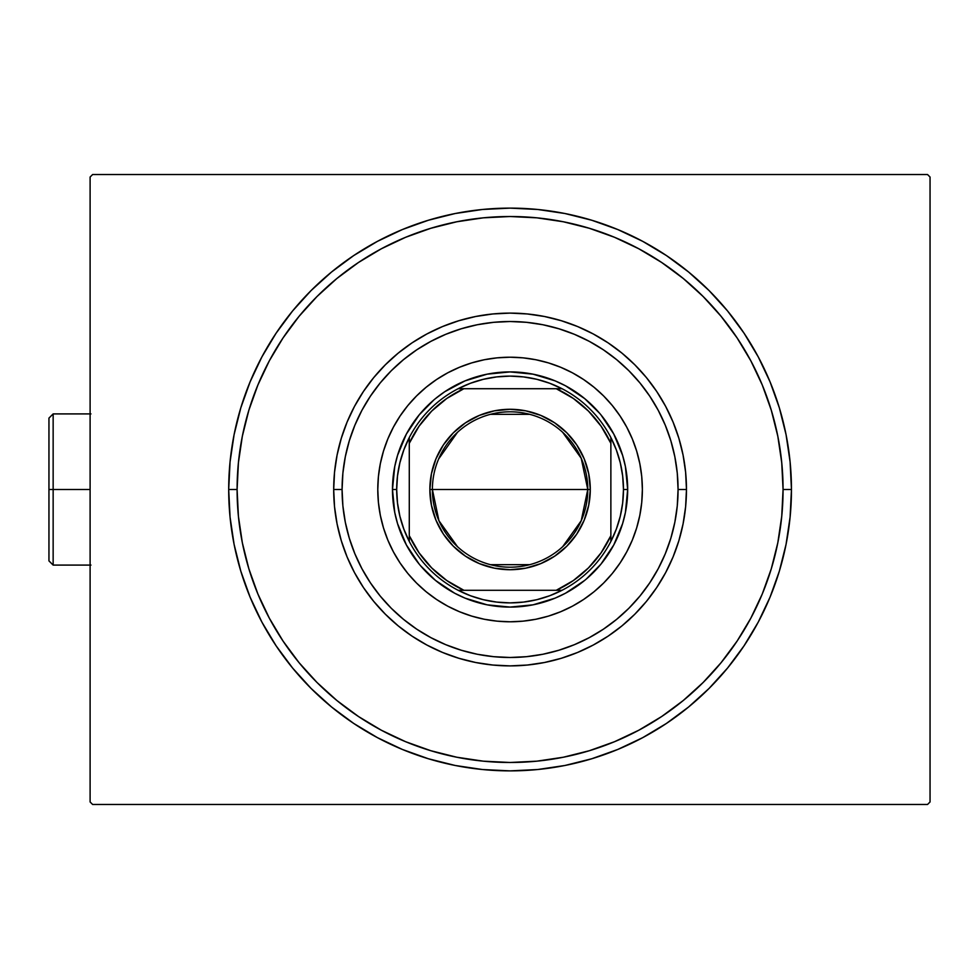 <?xml version="1.0" encoding="UTF-8"?>
<svg xmlns="http://www.w3.org/2000/svg" width="979" height="979" viewBox="0 0 979 979"><rect width="100%" height="100%" fill="white"/><g stroke="black" fill="none" stroke-linecap="round" stroke-linejoin="round"><path stroke-width="1.47" d="M237.102 489.5A272.982 272.982 0 0 0 269.36 618.238A272.982 272.982 0 0 1 269.36 360.761L257.881 385.028L248.85 410.262L242.339 436.242L238.411 462.749L237.102 489.5L228.694 489.5L237.102 489.5A272.982 272.982 0 0 1 510.083 216.518A272.982 272.982 0 0 1 783.065 489.5L791.46 489.5A281.377 281.377 0 0 1 510.083 770.877A281.377 281.377 0 0 1 228.694 489.5L230.053 517.083L234.103 544.397L240.81 571.185L250.122 597.178L261.919 622.142L276.115 645.822L292.574 668.008L311.114 688.47L331.575 707.009L353.749 723.457L377.441 737.652L402.393 749.461L428.398 758.762L455.186 765.48L482.5 769.531L510.083 770.877L537.655 769.531L564.969 765.48L591.757 758.762L617.761 749.461L642.726 737.652L666.405 723.457L688.58 707.009L709.041 688.47L727.593 668.008L744.04 645.822L758.236 622.142L770.045 597.178L779.345 571.185L786.051 544.397L790.102 517.083L791.46 489.5L790.102 461.917L786.051 434.603L779.345 407.815L770.045 381.822L758.236 356.858L744.04 333.178L727.593 310.992L709.041 290.53L688.58 271.991L666.405 255.543L642.726 241.348L617.761 229.539L591.757 220.238L564.969 213.52L537.655 209.469L510.083 208.123L482.5 209.469L455.186 213.52L428.398 220.238L402.393 229.539L377.441 241.348L353.749 255.543L331.575 271.991L311.114 290.53L292.574 310.992L276.115 333.178L261.919 356.858L250.122 381.822L240.81 407.815L234.103 434.603L230.053 461.917L228.694 489.5A281.377 281.377 0 0 1 510.083 208.123A281.377 281.377 0 0 1 791.46 489.5L783.065 489.5A272.982 272.982 0 0 1 750.795 618.238A272.982 272.982 0 0 0 750.795 360.761A272.982 272.982 0 0 1 510.083 762.482A272.982 272.982 0 0 1 237.102 489.5L238.411 516.251L242.339 542.758L248.85 568.738L257.881 593.972L269.335 618.177L283.102 641.159L299.06 662.673L317.049 682.522L336.898 700.523L358.571 716.579A272.982 272.982 0 0 1 283.004 641.012A272.982 272.982 0 0 0 358.571 716.579L381.394 730.248L405.612 741.703L430.833 750.722L456.826 757.232L483.32 761.172L510.083 762.482L536.835 761.172L563.329 757.232L589.321 750.722L614.543 741.703L638.761 730.248L661.743 716.481L683.256 700.523L703.106 682.522L721.095 662.673L737.163 641.012A272.982 272.982 0 0 1 661.584 716.579A272.982 272.982 0 0 0 737.163 641.012L750.832 618.177L762.286 593.972L771.305 568.738L777.815 542.758L781.744 516.251L783.065 489.5L781.744 462.749L777.815 436.242L771.305 410.262L762.286 385.028L750.832 360.823L737.052 337.841L721.095 316.327L703.106 296.478L683.256 278.477L661.584 262.421A272.982 272.982 0 0 1 737.163 337.988A272.982 272.982 0 0 0 661.584 262.421L638.761 248.752L614.543 237.297L589.321 228.278L563.329 221.768L536.835 217.827L510.083 216.518L483.32 217.827L456.826 221.768L430.833 228.278L405.612 237.297L381.394 248.752L358.424 262.519L336.898 278.477L317.049 296.478L299.06 316.327L283.004 337.988A272.982 272.982 0 0 1 358.571 262.421A272.982 272.982 0 0 0 283.004 337.988L269.36 360.761A272.982 272.982 0 0 0 237.102 489.5M381.345 730.224A272.982 272.982 0 0 0 638.81 730.224A272.982 272.982 0 0 1 381.345 730.224L381.345 730.224M927.529 174.519L92.626 174.519L927.529 174.519L930.05 177.04L930.05 801.96L930.05 177.04L927.529 174.519M92.626 804.481L927.529 804.481L92.626 804.481L90.105 801.96L90.105 177.04L90.105 801.96L92.626 804.481M930.05 801.96L927.529 804.481L930.05 801.96M90.105 177.04L92.626 174.519L90.105 177.04M381.345 248.776A272.982 272.982 0 0 1 638.81 248.776L638.81 248.776A272.982 272.982 0 0 0 381.345 248.776M686.463 489.5L678.068 489.5A167.984 167.984 0 0 1 510.083 657.484A167.984 167.984 0 0 1 342.087 489.5L333.692 489.5A176.391 176.391 0 0 0 510.083 665.891A176.391 176.391 0 0 0 686.463 489.5A176.391 176.391 0 0 1 510.083 665.891A176.391 176.391 0 0 1 333.692 489.5A176.391 176.391 0 0 1 510.083 313.109A176.391 176.391 0 0 1 686.463 489.5L685.618 506.792L683.073 523.912L678.875 540.702L673.038 557.002L665.634 572.654L656.738 587.498L646.434 601.4L634.808 614.225L621.983 625.85L608.069 636.166L593.225 645.063L577.573 652.467L561.285 658.292L544.495 662.502L527.363 665.035L510.083 665.891L492.792 665.035L475.672 662.502L458.882 658.292L442.581 652.467L426.93 645.063L412.086 636.166L398.184 625.85L385.359 614.225L373.733 601.4L363.417 587.498L354.52 572.654L347.117 557.002L341.292 540.702L337.082 523.912L334.537 506.792L333.692 489.5L334.537 472.208L337.082 455.088L341.292 438.298L347.117 421.998L354.52 406.346L363.417 391.502L373.733 377.6L385.359 364.775L398.184 353.15L412.086 342.834L426.93 333.937L442.581 326.533L458.882 320.708L475.672 316.498L492.792 313.965L510.083 313.109L527.363 313.965L544.495 316.498L561.285 320.708L577.573 326.533L593.225 333.937L608.069 342.834L621.983 353.15L634.808 364.775L646.434 377.6L656.738 391.502L665.634 406.346L673.038 421.998L678.875 438.298L683.073 455.088L685.618 472.208L686.463 489.5A176.391 176.391 0 0 0 510.083 313.109A176.391 176.391 0 0 0 333.692 489.5L342.087 489.5L342.895 505.972L345.318 522.272L349.319 538.266L354.875 553.784L361.924 568.689L370.405 582.835L380.219 596.076L391.294 608.289L403.507 619.352L416.748 629.179L430.895 637.647L445.788 644.696L461.317 650.252L477.311 654.266L493.612 656.676L510.083 657.484L526.543 656.676L542.856 654.266L558.838 650.252L574.367 644.696L589.272 637.647L603.407 629.179L616.648 619.352L628.861 608.289L639.936 596.076L649.75 582.835L658.231 568.689L665.279 553.784L670.835 538.266L674.837 522.272L677.26 505.972L678.068 489.5L677.26 473.028L674.837 456.728L670.835 440.734L665.279 425.216L658.231 410.311L649.75 396.165L639.936 382.924L628.861 370.711L616.648 359.648L603.407 349.821L589.272 341.353L574.367 334.304L558.838 328.748L542.856 324.734L526.543 322.324L510.083 321.516L493.612 322.324L477.311 324.734L461.317 328.748L445.788 334.304L430.895 341.353L416.748 349.821L403.507 359.648L391.294 370.711L380.219 382.924L370.405 396.165L361.924 410.311L354.875 425.216L349.319 440.734L345.318 456.728L342.895 473.028L342.087 489.5A167.984 167.984 0 0 1 510.083 321.516A167.984 167.984 0 0 1 678.068 489.5L686.463 489.5M377.784 489.5A132.287 132.287 0 0 1 510.083 357.213A132.287 132.287 0 0 1 642.371 489.5L641.734 502.472L639.825 515.309L636.668 527.901L632.299 540.127L626.744 551.862L620.074 562.998L612.34 573.425L603.627 583.043L594.008 591.757L583.57 599.491L572.446 606.172L560.71 611.716L548.485 616.097L535.892 619.254L523.043 621.151L510.083 621.787L497.112 621.151L484.275 619.254L471.682 616.097L459.457 611.716L447.721 606.172L436.585 599.491L426.159 591.757L416.54 583.043L407.815 573.425L400.081 562.998L393.411 551.862L387.855 540.127L383.487 527.901L380.329 515.309L378.42 502.472L377.784 489.5L378.42 476.528L380.329 463.691L383.487 451.099L387.855 438.873L393.411 427.138L400.081 416.002L407.815 405.575L416.54 395.957L426.159 387.243L436.585 379.509L447.721 372.828L459.457 367.284L471.682 362.903L484.275 359.746L497.112 357.849L510.083 357.213L523.043 357.849L535.892 359.746L548.485 362.903L560.71 367.284L572.446 372.828L583.57 379.509L594.008 387.243L603.627 395.957L612.34 405.575L620.074 416.002L626.744 427.138L632.299 438.873L636.668 451.099L639.825 463.691L641.734 476.528L642.371 489.5A132.287 132.287 0 0 1 510.083 621.787A132.287 132.287 0 0 1 377.784 489.5M771.305 410.262L762.286 385.028L771.305 410.262M430.833 228.278L405.612 237.297L430.833 228.278M248.85 568.738L257.881 593.972L248.85 568.738M589.321 750.722L614.543 741.703L589.321 750.722M498.556 606.527L510.083 607.09L487.138 604.838L465.074 598.145L454.648 593.213L435.484 580.4L420.529 565.715M426.93 572.654L428.3 574M435.484 580.4L437.723 582.199M627.098 501.028L627.674 489.5L625.41 512.445L622.607 523.63L613.784 544.936L600.984 564.1L586.286 579.054M593.225 572.654L594.583 571.283M600.984 564.1L602.77 561.86M521.599 372.473L510.083 371.91L533.017 374.162L555.081 380.855L565.507 385.787L584.683 398.6L599.625 413.285M593.225 406.346L591.854 405M584.683 398.6L582.432 396.801M393.056 477.972L392.481 489.5L394.745 466.555L397.547 455.37L406.371 434.064L419.183 414.9L433.868 399.946M426.93 406.346L425.584 407.717M419.183 414.9L417.384 417.14M612.34 405.575L603.627 395.957M572.446 372.828L570.757 371.947M426.159 387.243L416.54 395.957M393.411 427.138L392.53 428.814M407.815 573.425L416.54 583.043M447.721 606.172L449.398 607.053M594.008 591.757L603.627 583.043M626.744 551.862L627.637 550.186M584.683 580.4L565.507 593.213L555.081 598.145L533.017 604.838L510.083 607.09M419.183 564.1L406.371 544.936L397.547 523.63L394.745 512.445L392.481 489.5A117.59 117.59 0 0 0 510.083 607.09A117.59 117.59 0 0 0 627.674 489.5L623.476 489.5A113.393 113.393 0 0 1 610.872 541.448L616.329 529.113L620.282 516.227L622.668 502.961L623.476 489.5L622.668 476.039L620.282 462.773L616.329 449.887L610.872 437.552A113.393 113.393 0 0 1 623.476 489.5L627.674 489.5A117.59 117.59 0 0 1 510.083 607.09A117.59 117.59 0 0 1 392.481 489.5A117.59 117.59 0 0 1 510.083 371.91A117.59 117.59 0 0 1 627.674 489.5A117.59 117.59 0 0 0 510.083 371.91A117.59 117.59 0 0 0 392.481 489.5L396.691 489.5L392.481 489.5M435.484 398.6L444.747 391.722L465.074 380.855L487.138 374.162L510.083 371.91M600.984 414.9L613.784 434.064L622.607 455.37L625.41 466.555L627.674 489.5M562.668 432.302L581.22 458.27L587.779 489.5A77.696 77.696 0 0 0 510.083 411.804A77.696 77.696 0 0 0 432.388 489.5L429.867 489.5A80.217 80.217 0 0 1 510.083 409.283A80.217 80.217 0 0 1 590.288 489.5L432.388 489.5A77.696 77.696 0 0 1 510.083 411.804A77.696 77.696 0 0 1 587.779 489.5L581.22 520.73L562.668 546.698M438.604 459.029L457.487 432.302M490.455 414.325L529.7 414.325M562.032 590.288A113.393 113.393 0 0 1 458.135 590.288L470.458 595.746L483.357 599.699L496.622 602.085L510.083 602.893L523.532 602.085L536.81 599.699L549.696 595.746L562.032 590.288A113.393 113.393 0 0 0 610.872 541.448L610.872 437.552A113.393 113.393 0 0 0 562.032 388.712L549.696 383.254L536.81 379.301L523.532 376.915L510.083 376.107L496.622 376.915L483.357 379.301L470.458 383.254L458.135 388.712A113.393 113.393 0 0 1 562.032 388.712L458.135 388.712A113.393 113.393 0 0 0 409.283 437.552L403.837 449.887L399.885 462.773L397.486 476.039L396.691 489.5L397.486 502.961L399.885 516.227L403.837 529.113L409.283 541.448A113.393 113.393 0 0 1 409.283 437.552L409.283 541.448A113.393 113.393 0 0 0 458.135 590.288L562.032 590.288A113.393 113.393 0 0 0 610.872 541.448L610.872 443.316L601.106 426.208L588.477 411.107L573.376 398.465L556.268 388.712L463.887 388.712L446.791 398.465L431.678 411.107L419.049 426.208L409.283 443.316L409.283 535.684L419.049 552.792L431.678 567.893L446.791 580.535L463.887 590.288L556.268 590.288L573.376 580.535L588.477 567.893L601.106 552.792L610.872 535.684A110.872 110.872 0 0 1 556.268 590.288L562.032 590.288M429.867 489.5L431.409 473.848L435.973 458.808L443.377 444.931L453.363 432.779L465.514 422.806L479.38 415.39L494.432 410.825L510.083 409.283L525.723 410.825L540.775 415.39L554.64 422.806L566.804 432.779L576.778 444.931L584.182 458.808L588.746 473.848L590.288 489.5L588.746 505.152L584.182 520.192L576.778 534.069L566.804 546.221L554.64 556.194L540.775 563.61L525.723 568.175L510.083 569.717L494.432 568.175L479.38 563.61L465.514 556.194L453.363 546.221L443.377 534.069L435.973 520.192L431.409 505.152L429.867 489.5L587.779 489.5A77.696 77.696 0 0 1 510.083 567.196A77.696 77.696 0 0 1 432.388 489.5A77.696 77.696 0 0 0 510.083 567.196A77.696 77.696 0 0 0 587.779 489.5L590.288 489.5A80.217 80.217 0 0 1 510.083 569.717A80.217 80.217 0 0 1 429.867 489.5M409.283 437.552A113.393 113.393 0 0 1 458.135 388.712L463.887 388.712A110.872 110.872 0 0 0 409.283 443.316L409.283 437.552M562.032 388.712A113.393 113.393 0 0 1 610.872 437.552L610.872 443.316A110.872 110.872 0 0 0 556.268 388.712L562.032 388.712M458.135 590.288A113.393 113.393 0 0 1 409.283 541.448L409.283 535.684A110.872 110.872 0 0 0 463.887 590.288L458.135 590.288M529.7 564.675L490.455 564.675M457.487 546.698L438.935 520.73L432.388 489.5M53.147 489.5L53.147 413.909L53.147 489.5L90.105 489.5L53.147 489.5L53.147 565.091L53.147 489.5L48.95 489.5L53.147 489.5M48.95 418.106L48.95 489.5L48.95 418.106L53.147 413.909L90.949 413.909M48.95 560.894L48.95 489.5L48.95 560.894L53.147 565.091L90.949 565.091"/></g></svg>
